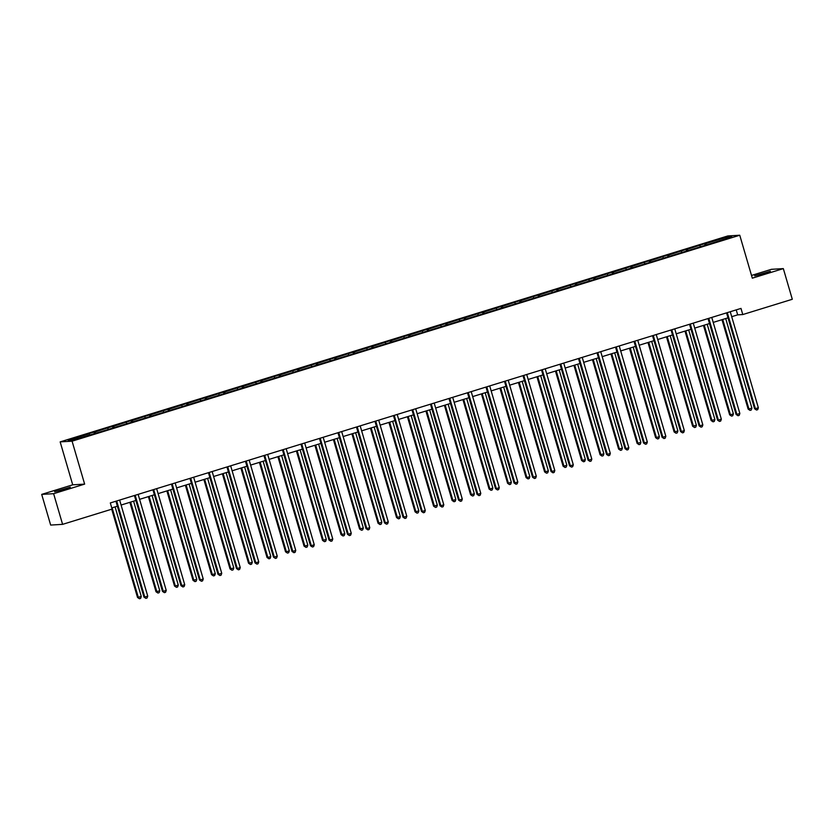 <?xml version="1.0" encoding="UTF-8"?>
<svg xmlns="http://www.w3.org/2000/svg" width="834" height="834" viewBox="0 0 834 834"><rect width="100%" height="100%" fill="white"/><g stroke="black" fill="none" stroke-linecap="round" stroke-linejoin="round"><path stroke-width="1.25" d="M64.552 489.339L70.348 487.16L54.617 491.768L64.552 489.339M764.601 273.416L770.408 271.238L754.676 275.835L764.601 273.416M41.7 494.395L53.616 493.686L84.641 484.116L72.714 484.825L41.7 494.395L50.666 525.066L62.592 524.357L112.11 509.084L110.317 502.944L740.988 308.413L742.781 314.554L792.3 299.281L783.334 268.611L771.408 269.319L751.517 275.449M72.714 484.825L60.163 441.884L727.832 235.949L739.758 235.23L72.078 441.176L60.163 441.884M53.616 493.686L62.592 524.357M89.749 434.879L89.134 433.795L88.06 433.857L93.992 432.033L94.409 433.482M706.429 244.935L705.689 243.622L726.685 237.148L731.772 236.846L711.861 243.257L101.237 431.605L73.236 439.966L68.138 440.269L89.134 433.795M95.806 433.273L95.066 431.97L93.992 432.033M95.066 431.97L112.496 426.33L112.913 427.779M114.31 427.571L113.57 426.257L112.496 426.33M113.57 426.257L131.001 420.617L131.418 422.067M132.815 421.858L132.074 420.555L131.001 420.617M132.074 420.555L149.495 414.915L149.922 416.364M151.319 416.156L150.579 414.842L149.495 414.915M150.579 414.842L167.999 409.202L168.426 410.651M169.823 410.443L169.083 409.14L167.999 409.202M169.083 409.14L186.503 403.5L186.931 404.949M188.328 404.74L187.587 403.427L186.503 403.5M187.587 403.427L205.008 397.787L205.435 399.236M206.832 399.027L206.092 397.724L205.008 397.787M206.092 397.724L223.512 392.084L223.939 393.533M225.326 393.325L224.596 392.022L223.512 392.084M224.596 392.022L242.016 386.371L242.444 387.82M243.83 387.612L243.101 386.309L242.016 386.371M243.101 386.309L260.521 380.669L260.948 382.118M262.335 381.909L261.605 380.606L260.521 380.669M261.605 380.606L279.025 374.956L279.453 376.405M280.839 376.207L280.109 374.893L279.025 374.956M280.109 374.893L297.529 369.253L297.957 370.703M299.343 370.494L298.614 369.191L297.529 369.253M298.614 369.191L316.034 363.541L316.461 364.99M317.848 364.792L317.108 363.478L316.034 363.541M317.108 363.478L334.538 357.838L334.966 359.287M336.352 359.079L335.612 357.776L334.538 357.838M335.612 357.776L353.043 352.125L353.46 353.574M354.857 353.376L354.116 352.063L353.043 352.125M354.116 352.063L371.547 346.423L371.964 347.872M373.361 347.663L372.621 346.36L371.547 346.423M372.621 346.36L390.051 340.71L390.468 342.169M391.865 341.961L391.125 340.647L390.051 340.71M391.125 340.647L408.556 335.007L408.973 336.456M410.37 336.248L409.63 334.945L408.556 335.007M409.63 334.945L427.06 329.294L427.477 330.754M428.874 330.545L428.134 329.232L427.06 329.294M428.134 329.232L445.554 323.592L445.981 325.041M447.378 324.833L446.638 323.529L445.554 323.592M446.638 323.529L464.058 317.89L464.486 319.339M465.883 319.13L465.143 317.817L464.058 317.89M465.143 317.817L482.563 312.177L482.99 313.626M484.387 313.417L483.647 312.114L482.563 312.177M483.647 312.114L501.067 306.474L501.495 307.923M502.892 307.715L502.151 306.401L501.067 306.474M502.151 306.401L519.572 300.761L519.999 302.21M521.386 302.002L520.656 300.699L519.572 300.761M520.656 300.699L538.076 295.059L538.503 296.508M539.89 296.299L539.16 294.986L538.076 295.059M539.16 294.986L556.58 289.346L557.008 290.795M558.394 290.586L557.665 289.283L556.58 289.346M557.665 289.283L575.085 283.643L575.512 285.092M576.899 284.884L576.169 283.581L575.085 283.643M576.169 283.581L593.589 277.93L594.016 279.38M595.403 279.171L594.663 277.868L593.589 277.93M594.663 277.868L612.093 272.228L612.521 273.677M613.907 273.469L613.167 272.165L612.093 272.228M613.167 272.165L630.598 266.515L631.025 267.964M632.412 267.766L631.672 266.453L630.598 266.515M631.672 266.453L649.102 260.813L649.519 262.262M650.916 262.053L650.176 260.75L649.102 260.813M650.176 260.75L667.607 255.1L668.024 256.549M669.421 256.351L668.68 255.037L667.607 255.1M668.68 255.037L686.111 249.397L686.528 250.846M687.925 250.638L687.185 249.335L686.111 249.397M687.185 249.335L704.615 243.684L705.032 245.144M705.689 243.622L704.615 243.684M108.253 429.166L107.638 428.092M126.758 423.463L126.142 422.379M145.252 417.751L144.647 416.677M163.756 412.048L163.151 410.964M182.26 406.335L181.656 405.261M200.765 400.633L200.16 399.549M219.269 394.92L218.664 393.846M237.773 389.217L237.169 388.144M256.278 383.515L255.673 382.431M274.782 377.802L274.178 376.728M293.287 372.1L292.682 371.015M311.791 366.387L311.186 365.313M330.295 360.684L329.68 359.6M348.8 354.971L348.185 353.897M367.304 349.269L366.689 348.185M385.808 343.556L385.193 342.482M404.313 337.853L403.698 336.769M422.817 332.141L422.202 331.067M441.311 326.438L440.706 325.354M459.815 320.725L459.211 319.651M478.32 315.023L477.715 313.938M496.824 309.31L496.22 308.236M515.329 303.607L514.724 302.523M533.833 297.894L533.228 296.821M552.337 292.192L551.733 291.108M570.842 286.479L570.237 285.405M589.346 280.777L588.741 279.703M607.85 275.074L607.246 273.99M626.355 269.361L625.74 268.287M644.859 263.659L644.244 262.574M663.364 257.946L662.749 256.872M681.868 252.243L681.253 251.159M700.372 246.53L699.757 245.457M84.641 484.116L72.078 441.176M739.758 235.23L752.31 278.17L783.334 268.611M731.72 316.691L737.673 314.856L742.781 314.554M111.766 507.916L117.375 506.186M121.097 505.039L135.879 500.473M139.601 499.326L154.384 494.771M158.106 493.624L172.888 489.058M176.61 487.911L191.393 483.355M195.114 482.208L209.897 477.642M213.619 476.495L228.401 471.94M232.113 470.793L246.906 466.227M250.617 465.091L265.41 460.524M269.121 459.378L283.914 454.822M287.626 453.675L302.419 449.109M306.13 447.962L320.923 443.407M324.634 442.26L339.428 437.694M343.139 436.547L357.932 431.991M361.643 430.844L376.426 426.278M380.148 425.132L394.93 420.576M398.652 419.429L413.435 414.863M417.156 413.716L431.939 409.16M435.661 408.014L450.443 403.447M454.165 402.301L468.948 397.745M472.669 396.598L487.452 392.032M491.174 390.885L505.957 386.33M509.678 385.183L524.461 380.617M528.172 379.47L542.965 374.914M546.677 373.768L561.47 369.201M565.181 368.055L579.974 363.499M583.685 362.352L598.478 357.796M602.19 356.65L616.983 352.084M620.694 350.937L635.487 346.381M639.198 345.234L653.981 340.668M657.703 339.521L672.485 334.966M676.207 333.819L690.99 329.253M694.712 328.106L709.494 323.55M713.216 322.404L727.999 317.837M736.224 309.883L737.673 314.856M726.237 238.555L726.685 237.148M726.55 312.875L754.582 408.733L755.385 408.681L727.331 312.74A1.282 1.241 86.6 0 0 727.3 312.635M758.346 407.774L757.689 409.65L756.501 410.015L755.385 408.681L758.346 407.774L730.292 311.833A1.282 1.241 86.6 0 1 730.271 311.718M756.501 410.015L754.582 408.733M721.983 319.693L748.14 409.119L751.903 408.16L725.705 318.546M722.734 319.464L748.942 409.067L750.058 410.401L748.14 409.119M751.903 408.16L751.246 410.036L750.058 410.401M708.045 318.578L736.078 414.435L736.881 414.394L708.827 318.452A1.282 1.241 86.6 0 0 708.796 318.348M739.852 413.476L739.185 415.363L737.996 415.728L736.881 414.394L739.852 413.476L711.788 317.535A1.282 1.241 86.6 0 1 711.767 317.431M737.996 415.728L736.078 414.435M689.541 324.29L717.574 420.148L718.376 420.096L690.323 324.155A1.282 1.241 86.6 0 0 690.291 324.051M721.347 419.189L720.68 421.066L719.492 421.431L718.376 420.096L721.347 419.189L693.283 323.248A1.282 1.241 86.6 0 1 693.262 323.133M719.492 421.431L717.574 420.148M703.479 325.406L729.635 414.821L730.438 414.779L733.399 413.862L707.201 324.259M704.24 325.166L730.438 414.779L731.554 416.114L729.635 414.821M733.399 413.862L732.742 415.749L731.554 416.114M684.985 331.108L711.131 420.534L714.905 419.565L688.696 329.962M685.736 330.879L711.934 420.482L713.049 421.816L711.131 420.534M714.905 419.565L714.238 421.451L713.049 421.816M671.036 329.993L699.069 425.851L699.872 425.809L671.818 329.868A1.282 1.241 86.6 0 0 671.787 329.764M702.843 424.892L702.176 426.779L700.987 427.144L699.872 425.809L702.843 424.892L674.789 328.95A1.282 1.241 86.6 0 1 674.758 328.846M700.987 427.144L699.069 425.851M666.481 336.821L692.627 426.237L696.4 425.277L670.192 335.675M667.231 336.582L693.429 426.195L694.545 427.529L692.627 426.237M696.4 425.277L695.733 427.164L694.545 427.529M652.532 335.695L680.565 431.564L681.368 431.512L653.314 335.57A1.282 1.241 86.6 0 0 653.283 335.466M684.339 430.605L683.671 432.481L682.483 432.846L681.368 431.512L684.339 430.605L656.285 334.663A1.282 1.241 86.6 0 1 656.254 334.549M682.483 432.846L680.565 431.564M647.976 342.524L674.122 431.949L677.896 430.98L651.688 341.377M648.727 342.294L674.925 431.897L676.04 433.232L674.122 431.949M677.896 430.98L677.229 432.867L676.04 433.232M634.028 341.408L662.06 437.266L662.863 437.224L634.81 341.283A1.282 1.241 86.6 0 0 634.778 341.179M665.834 436.307L665.167 438.194L663.979 438.559L662.863 437.224L665.834 436.307L637.781 340.366A1.282 1.241 86.6 0 1 637.749 340.262M663.979 438.559L662.06 437.266M629.472 348.237L655.618 437.652L659.392 436.693L633.183 347.09M630.223 347.997L656.421 437.61L657.536 438.945L655.618 437.652M659.392 436.693L658.724 438.58L657.536 438.945M615.523 347.111L643.556 442.979L644.359 442.927L616.305 346.986A1.282 1.241 86.6 0 0 616.274 346.881M647.33 442.01L646.663 443.897L645.474 444.261L644.359 442.927L647.33 442.01L619.276 346.068A1.282 1.241 86.6 0 1 619.245 345.964M645.474 444.261L643.556 442.979M610.968 353.939L637.113 443.365L640.887 442.395L614.679 352.792M611.718 353.71L637.916 443.313L639.032 444.647L637.113 443.365M640.887 442.395L640.22 444.282L639.032 444.647M597.019 352.824L625.052 448.682L625.854 448.64L597.801 352.699A1.282 1.241 86.6 0 0 597.769 352.594M628.826 447.722L628.158 449.609L626.97 449.974L625.854 448.64L628.826 447.722L600.772 351.781A1.282 1.241 86.6 0 1 600.741 351.677M626.97 449.974L625.052 448.682M592.463 359.642L618.609 449.067L622.383 448.108L596.174 358.495M593.214 359.412L619.412 449.026L620.527 450.36L618.609 449.067M622.383 448.108L621.716 449.995L620.527 450.36M578.515 358.526L606.547 454.394L607.361 454.342L579.296 358.401A1.282 1.241 86.6 0 0 579.265 358.297M610.321 453.425L609.654 455.312L608.466 455.677L607.361 454.342L610.321 453.425L582.268 357.484A1.282 1.241 86.6 0 1 582.236 357.379M608.466 455.677L606.547 454.394M573.959 365.355L600.105 454.78L603.879 453.811L577.67 364.208M574.709 365.125L600.907 454.728L602.023 456.062L600.105 454.78M603.879 453.811L603.211 455.698L602.023 456.062M560.01 364.239L588.043 460.097L588.856 460.055L560.792 364.114A1.282 1.241 86.6 0 0 560.761 364.01M591.817 459.138L591.15 461.025L589.961 461.39L588.856 460.055L591.817 459.138L563.763 363.197A1.282 1.241 86.6 0 1 563.732 363.092M589.961 461.39L588.043 460.097M555.454 371.057L581.6 460.483L582.413 460.441L585.374 459.524L559.176 369.91M556.205 370.828L582.413 460.441L583.519 461.775L581.6 460.483M585.374 459.524L584.707 461.4L583.519 461.775M541.506 369.942L569.539 465.81L570.352 465.758L542.298 369.816A1.282 1.241 86.6 0 0 542.256 369.712M573.312 464.84L572.645 466.727L571.467 467.092L570.352 465.758L573.312 464.84L545.259 368.899A1.282 1.241 86.6 0 1 545.227 368.795M571.467 467.092L569.539 465.81M536.95 376.77L563.096 466.196L563.909 466.143L566.87 465.226L540.672 375.623M537.701 376.541L563.909 466.143L565.014 467.478L563.096 466.196M566.87 465.226L566.203 467.113L565.014 467.478M523.012 375.654L551.034 471.512L551.847 471.471L523.794 375.529A1.282 1.241 86.6 0 0 523.752 375.425M554.808 470.553L554.141 472.44L552.963 472.805L551.847 471.471L554.808 470.553L526.754 374.612A1.282 1.241 86.6 0 1 526.734 374.508M552.963 472.805L551.034 471.512M518.446 382.472L544.592 471.898L548.365 470.939L522.167 381.326M519.196 382.243L545.405 471.846L546.52 473.191L544.592 471.898M548.365 470.939L547.698 472.815L546.52 473.191M504.507 381.357L532.54 477.225L533.343 477.173L505.289 381.232A1.282 1.241 86.6 0 0 505.248 381.128M536.304 476.256L535.636 478.143L534.458 478.507L533.343 477.173L536.304 476.256L508.25 380.314A1.282 1.241 86.6 0 1 508.229 380.21M534.458 478.507L532.54 477.225M499.941 388.185L526.087 477.611L526.9 477.559L529.861 476.641L503.663 387.039M500.692 387.956L526.9 477.559L528.016 478.893L526.087 477.611M529.861 476.641L529.194 478.528L528.016 478.893M486.003 387.07L514.036 482.928L514.839 482.886L486.785 386.945A1.282 1.241 86.6 0 0 486.743 386.84M517.799 481.969L517.143 483.845L515.954 484.22L514.839 482.886L517.799 481.969L489.746 386.027A1.282 1.241 86.6 0 1 489.725 385.923M515.954 484.22L514.036 482.928M481.437 393.888L507.593 483.313L511.357 482.354L485.159 392.741M482.188 393.658L508.396 483.261L509.511 484.596L507.593 483.313M511.357 482.354L510.689 484.231L509.511 484.596M467.499 392.772L495.532 488.641L496.334 488.588L468.281 392.647A1.282 1.241 86.6 0 0 468.239 392.543M499.295 487.671L498.638 489.558L497.45 489.923L496.334 488.588L499.295 487.671L471.241 391.73A1.282 1.241 86.6 0 1 471.22 391.626M497.45 489.923L495.532 488.641M462.933 399.601L489.089 489.016L489.892 488.974L492.852 488.057L466.654 398.454M463.683 399.371L489.892 488.974L491.007 490.309L489.089 489.016M492.852 488.057L492.196 489.944L491.007 490.309M448.994 398.485L477.027 494.343L477.83 494.291L449.776 398.35A1.282 1.241 86.6 0 0 449.734 398.256M480.791 493.384L480.134 495.26L478.945 495.636L477.83 494.291L480.791 493.384L452.737 397.443A1.282 1.241 86.6 0 1 452.716 397.338M478.945 495.636L477.027 494.343M444.428 405.303L470.584 494.729L474.348 493.77L448.15 404.156M445.179 405.074L471.387 494.677L472.503 496.011L470.584 494.729M474.348 493.77L473.691 495.646L472.503 496.011M430.49 404.188L458.523 500.056L459.326 500.004L431.272 404.063A1.282 1.241 86.6 0 0 431.241 403.958M462.286 499.086L461.629 500.973L460.441 501.338L459.326 500.004L462.286 499.086L434.233 403.145A1.282 1.241 86.6 0 1 434.212 403.041M460.441 501.338L458.523 500.056M425.924 411.016L452.08 500.431L452.883 500.39L455.844 499.472L429.646 409.869M426.685 410.776L452.883 500.39L453.998 501.724L452.08 500.431M455.844 499.472L455.187 501.359L453.998 501.724M411.986 409.901L440.018 505.758L440.821 505.706L412.767 409.765A1.282 1.241 86.6 0 0 412.736 409.661M443.792 504.799L443.125 506.676L441.937 507.041L440.821 505.706L443.792 504.799L415.728 408.858A1.282 1.241 86.6 0 1 415.707 408.743M441.937 507.041L440.018 505.758M407.419 416.719L433.576 506.144L437.339 505.185L411.141 415.572M408.18 416.489L434.378 506.092L435.494 507.426L433.576 506.144M437.339 505.185L436.682 507.062L435.494 507.426M393.481 415.603L421.514 511.461L422.317 511.419L394.263 415.478A1.282 1.241 86.6 0 0 394.232 415.374M425.288 510.502L424.621 512.389L423.432 512.754L422.317 511.419L425.288 510.502L397.224 414.561A1.282 1.241 86.6 0 1 397.203 414.456M423.432 512.754L421.514 511.461M388.925 422.431L415.071 511.847L418.845 510.888L392.637 421.285M389.676 422.192L415.874 511.805L416.99 513.139L415.071 511.847M418.845 510.888L418.178 512.774L416.99 513.139M374.977 421.316L403.01 517.174L403.812 517.122L375.759 421.18A1.282 1.241 86.6 0 0 375.727 421.076M406.784 516.215L406.116 518.091L404.928 518.456L403.812 517.122L406.784 516.215L378.73 420.273A1.282 1.241 86.6 0 1 378.699 420.159M404.928 518.456L403.01 517.174M370.421 428.134L396.567 517.56L400.341 516.59L374.132 426.987M371.172 427.905L397.37 517.507L398.485 518.842L396.567 517.56M400.341 516.59L399.674 518.477L398.485 518.842M356.472 427.018L384.505 522.876L385.308 522.835L357.254 426.893A1.282 1.241 86.6 0 0 357.223 426.789M388.279 521.917L387.612 523.804L386.423 524.169L385.308 522.835L388.279 521.917L360.225 425.976A1.282 1.241 86.6 0 1 360.194 425.872M386.423 524.169L384.505 522.876M351.917 433.847L378.063 523.262L381.836 522.303L355.628 432.7M352.667 433.607L378.865 523.22L379.981 524.555L378.063 523.262M381.836 522.303L381.169 524.19L379.981 524.555M337.968 432.721L366.001 528.589L366.804 528.537L338.75 432.596A1.282 1.241 86.6 0 0 338.719 432.492M369.775 527.63L369.108 529.507L367.919 529.871L366.804 528.537L369.775 527.63L341.721 431.689A1.282 1.241 86.6 0 1 341.69 431.574M367.919 529.871L366.001 528.589M333.412 439.549L359.558 528.975L363.332 528.005L337.124 438.403M334.163 439.32L360.361 528.923L361.476 530.257L359.558 528.975M363.332 528.005L362.665 529.892L361.476 530.257M319.464 438.434L347.497 534.292L348.299 534.25L320.246 438.309A1.282 1.241 86.6 0 0 320.214 438.204M351.27 533.333L350.603 535.219L349.415 535.584L348.299 534.25L351.27 533.333L323.217 437.391A1.282 1.241 86.6 0 1 323.185 437.287M349.415 535.584L347.497 534.292M314.908 445.262L341.054 534.677L344.828 533.718L318.619 444.115M315.659 445.022L341.857 534.636L342.972 535.97L341.054 534.677M344.828 533.718L344.161 535.605L342.972 535.97M300.959 444.136L328.992 540.005L329.795 539.952L301.741 444.011A1.282 1.241 86.6 0 0 301.71 443.907M332.766 539.035L332.099 540.922L330.91 541.287L329.795 539.952L332.766 539.035L304.712 443.104A1.282 1.241 86.6 0 1 304.681 442.99M330.91 541.287L328.992 540.005M296.404 450.965L322.549 540.39L326.323 539.421L300.115 449.818M297.154 450.735L323.352 540.338L324.468 541.673L322.549 540.39M326.323 539.421L325.656 541.308L324.468 541.673M282.455 449.849L310.488 545.707L311.301 545.665L283.237 449.724A1.282 1.241 86.6 0 0 283.206 449.62M314.262 544.748L313.594 546.635L312.406 547L311.301 545.665L314.262 544.748L286.208 448.807A1.282 1.241 86.6 0 1 286.177 448.702M312.406 547L310.488 545.707M277.899 456.667L304.045 546.093L304.848 546.051L307.819 545.134L281.611 455.531M278.65 456.438L304.848 546.051L305.963 547.385L304.045 546.093M307.819 545.134L307.152 547.021L305.963 547.385M263.951 455.552L291.983 551.42L292.797 551.368L264.732 455.427A1.282 1.241 86.6 0 0 264.701 455.322M295.757 550.45L295.09 552.337L293.912 552.702L292.797 551.368L295.757 550.45L267.704 454.509A1.282 1.241 86.6 0 1 267.672 454.405M293.912 552.702L291.983 551.42M259.395 462.38L285.541 551.806L286.354 551.754L289.315 550.836L263.117 461.233M260.145 462.151L286.354 551.754L287.459 553.088L285.541 551.806M289.315 550.836L288.647 552.723L287.459 553.088M245.457 461.265L273.479 557.122L274.292 557.081L246.238 461.139A1.282 1.241 86.6 0 0 246.197 461.035M277.253 556.163L276.586 558.05L275.408 558.415L274.292 557.081L277.253 556.163L249.199 460.222A1.282 1.241 86.6 0 1 249.168 460.118M275.408 558.415L273.479 557.122M240.89 468.082L267.036 557.508L267.85 557.466L270.81 556.549L244.612 466.936M241.641 467.853L267.85 557.466L268.955 558.801L267.036 557.508M270.81 556.549L270.143 558.426L268.955 558.801M226.952 466.967L254.975 562.835L255.788 562.783L227.734 466.842A1.282 1.241 86.6 0 0 227.692 466.738M258.748 561.866L258.081 563.753L256.903 564.118L255.788 562.783L258.748 561.866L230.695 465.925A1.282 1.241 86.6 0 1 230.674 465.82M256.903 564.118L254.975 562.835M222.386 473.795L248.532 563.221L249.345 563.169L252.306 562.252L226.108 472.649M223.137 473.566L249.345 563.169L250.461 564.503L248.532 563.221M252.306 562.252L251.639 564.138L250.461 564.503M208.448 472.68L236.481 568.538L237.283 568.496L209.23 472.555A1.282 1.241 86.6 0 0 209.188 472.451M240.244 567.579L239.577 569.466L238.399 569.831L237.283 568.496L240.244 567.579L212.19 471.637A1.282 1.241 86.6 0 1 212.17 471.533M238.399 569.831L236.481 568.538M203.882 479.498L230.028 568.924L233.801 567.964L207.603 478.351M204.632 479.269L230.841 568.871L231.956 570.216L230.028 568.924M233.801 567.964L233.134 569.841L231.956 570.216M189.943 478.382L217.976 574.251L218.779 574.199L190.725 478.257A1.282 1.241 86.6 0 0 190.684 478.153M221.74 573.281L221.083 575.168L219.895 575.533L218.779 574.199L221.74 573.281L193.686 477.34A1.282 1.241 86.6 0 1 193.665 477.236M219.895 575.533L217.976 574.251M185.377 485.211L211.534 574.636L212.336 574.584L215.297 573.667L189.099 484.064M186.128 484.981L212.336 574.584L213.452 575.919L211.534 574.636M215.297 573.667L214.63 575.554L213.452 575.919M171.439 484.095L199.472 579.953L200.275 579.911L172.221 483.97A1.282 1.241 86.6 0 0 172.179 483.866M203.235 578.994L202.579 580.871L201.39 581.246L200.275 579.911L203.235 578.994L175.182 483.053A1.282 1.241 86.6 0 1 175.161 482.949M201.39 581.246L199.472 579.953M166.873 490.913L193.029 580.339L196.793 579.38L170.595 489.767M167.624 490.684L193.832 580.287L194.947 581.621L193.029 580.339M196.793 579.38L196.136 581.256L194.947 581.621M152.935 489.798L180.968 585.666L181.77 585.614L153.717 489.673A1.282 1.241 86.6 0 0 153.685 489.568M184.731 584.697L184.074 586.583L182.886 586.948L181.77 585.614L184.731 584.697L156.677 488.755A1.282 1.241 86.6 0 1 156.656 488.651M182.886 586.948L180.968 585.666M148.369 496.626L174.525 586.041L175.328 586L178.288 585.082L152.09 495.479M149.119 496.397L175.328 586L176.443 587.334L174.525 586.041M178.288 585.082L177.632 586.969L176.443 587.334M134.43 495.511L162.463 591.369L163.266 591.316L135.212 495.386A1.282 1.241 86.6 0 0 135.181 495.281M166.237 590.409L165.57 592.286L164.381 592.661L163.266 591.316L166.237 590.409L138.173 494.468A1.282 1.241 86.6 0 1 138.152 494.364M164.381 592.661L162.463 591.369M129.864 502.329L156.021 591.754L159.784 590.795L133.586 501.182M130.625 502.099L156.823 591.702L157.939 593.037L156.021 591.754M159.784 590.795L159.127 592.672L157.939 593.037M115.926 501.213L143.959 597.081L144.762 597.029L116.708 501.088A1.282 1.241 86.6 0 0 116.677 500.984M147.733 596.112L147.065 597.999L145.877 598.364L144.762 597.029L147.733 596.112L119.669 500.171A1.282 1.241 86.6 0 1 119.648 500.066M145.877 598.364L143.959 597.081M111.704 509.209L137.516 597.457L141.28 596.498L115.082 506.895M112.121 507.802L138.319 597.415L139.434 598.749L137.516 597.457M141.28 596.498L140.623 598.385L139.434 598.749"/></g></svg>
